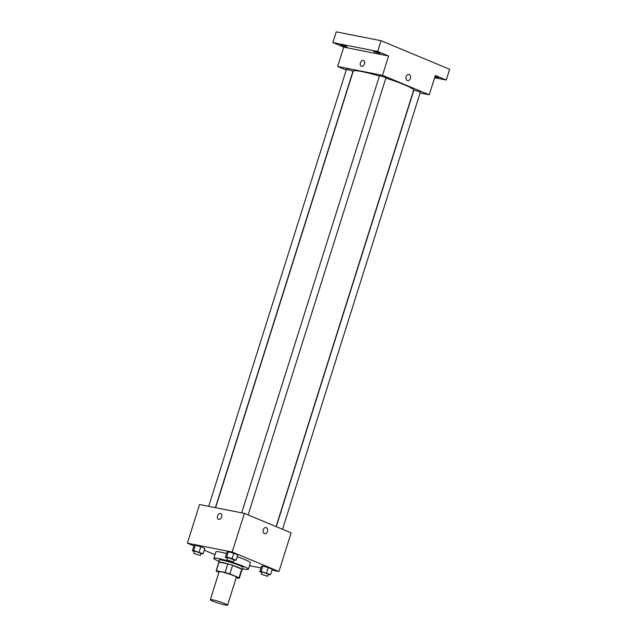 <?xml version="1.0" encoding="UTF-8"?>
<svg xmlns="http://www.w3.org/2000/svg" width="637" height="637" viewBox="0 0 637 637"><rect width="100%" height="100%" fill="white"/><g stroke="black" fill="none" stroke-linecap="round" stroke-linejoin="round"><path stroke-width="0.96" d="M212.702 599.831A9.053 0.9 17.5 0 1 222.281 602.602A9.053 0.9 17.5 0 1 227.568 605.15A9.053 0.9 17.5 0 1 218.666 603.287A9.053 0.9 17.5 0 1 210.306 599.704A9.053 0.9 17.5 0 1 212.702 599.831M210.306 599.704L219.104 571.795A9.053 0.9 17.5 0 1 221.501 571.915A9.053 0.9 17.5 0 1 231.08 574.685A9.053 0.9 17.5 0 1 236.367 577.233L227.568 605.15M227.815 563.872A12.159 1.21 17.5 0 1 232.593 565.345L241.742 569.159L239.034 577.751L229.885 573.937A12.159 1.21 17.5 0 0 225.108 572.456L227.815 563.872L219.048 562.137A12.159 1.21 17.5 0 0 218.849 562.272L216.142 570.856A12.159 1.21 17.5 0 0 216.437 571.278L218.937 572.321M236.216 577.727L239.138 578.3A12.159 1.21 17.5 0 0 239.329 578.165A12.159 1.21 17.5 0 0 239.034 577.751M225.108 572.456L216.341 570.72A12.159 1.21 17.5 0 0 216.142 570.856M232.593 565.345L229.885 573.937M219.048 562.137L216.341 570.72M241.742 569.159A12.159 1.21 17.5 0 1 242.036 569.582L239.329 578.165M241.956 569.836A12.445 1.234 -162.5 0 0 242.315 569.669A12.445 1.234 -162.5 0 0 238.66 567.551A12.445 1.234 -162.5 0 0 225.96 563.323A12.445 1.234 -162.5 0 0 218.579 562.184A12.445 1.234 -162.5 0 0 218.77 562.519M218.579 562.184L219.255 560.034A12.445 1.234 17.5 0 1 222.552 560.202A12.445 1.234 17.5 0 1 239.337 565.401A12.445 1.234 17.5 0 1 242.992 567.519L242.315 569.669M218.857 561.285A18.099 1.8 17.5 0 1 213.857 558.331A18.099 1.8 17.5 0 1 218.65 558.585A18.099 1.8 17.5 0 1 237.816 564.127A18.099 1.8 17.5 0 1 248.382 569.223A18.099 1.8 17.5 0 1 242.601 568.769M213.857 558.331L215.887 551.889A18.099 1.8 17.5 0 1 220.681 552.144A18.099 1.8 17.5 0 1 226.541 553.529M237.243 556.778A18.099 1.8 17.5 0 1 250.421 562.782L248.382 569.223M268.273 574.558L270.55 574.646L272.238 569.279L268.193 567.591L262.802 566.078L261.473 566.261L259.777 571.628L261.815 572.472M249.505 565.68L260.939 567.949M271.975 570.131L278.942 571.508L232.179 552.024L187.366 543.162L193.911 545.885M204.27 550.201L215.011 554.676M233.851 560.218L236.128 560.305L237.824 554.938L233.771 553.25L228.388 551.746L227.051 551.921L225.355 557.287L227.393 558.139M200.87 553.696L203.147 553.776L204.835 548.409L200.79 546.721L195.4 545.216L194.062 545.391L192.374 550.758L194.404 551.61M278.942 571.508L291.133 532.858L244.369 513.374L232.179 552.024M263.232 529.737A3.113 2.301 -78.8 0 1 265.979 527.579A3.113 2.301 -78.8 0 1 267.636 531.083A3.113 2.301 -78.8 0 1 264.777 533.687A3.113 2.301 -78.8 0 1 263.232 529.737M244.369 513.374L199.548 504.512L187.366 543.162M218.395 519.33A3.113 2.07 112.6 0 1 217.599 515.859A3.113 2.07 112.6 0 1 220.521 513.51A3.113 2.07 112.6 0 1 220.784 513.589A3.113 2.07 112.6 0 1 221.501 517.252A3.113 2.07 112.6 0 1 218.395 519.33A3.113 2.07 112.6 0 1 217.599 515.859A3.113 2.07 112.6 0 1 220.521 513.51A3.113 2.07 112.6 0 1 220.784 513.589M265.979 527.579A3.113 2.301 -78.8 0 1 267.636 531.083A3.113 2.301 -78.8 0 1 264.777 533.687M215.593 507.681L353.248 71.105A31.675 3.153 17.5 0 1 361.633 71.543A31.675 3.153 17.5 0 1 379.381 76.09M385.871 78.096A31.675 3.153 17.5 0 1 413.668 90.159L276.068 526.584M215.386 507.641L352.994 71.225L346.52 69.178L208.689 506.319M276.259 526.664L413.923 90.048L420.396 92.086L282.549 529.283M241.678 512.841L379.501 75.707L380.4 75.755L385.974 77.746L248.127 514.943M420.109 93.002L429.25 94.809L382.487 75.325L337.666 66.455L346.249 70.03M382.487 75.325L388.578 56L377.661 51.454L381.053 40.72L449.634 69.29L446.25 80.023L435.342 75.484L429.25 94.809M406.088 76.655A3.113 2.301 -78.8 0 1 408.843 74.497A3.113 2.301 -78.8 0 1 410.491 78.001A3.113 2.301 -78.8 0 1 407.632 80.604A3.113 2.301 -78.8 0 1 406.088 76.655M381.053 40.72L336.232 31.85L332.848 42.583L343.757 47.13L337.666 66.455M388.578 56L343.757 47.13M361.251 66.248A3.113 2.07 112.6 0 1 360.454 62.776A3.113 2.07 112.6 0 1 363.377 60.427A3.113 2.07 112.6 0 1 363.639 60.507A3.113 2.07 112.6 0 1 364.356 64.17A3.113 2.07 112.6 0 1 361.251 66.248A3.113 2.07 112.6 0 1 360.454 62.776A3.113 2.07 112.6 0 1 363.377 60.427A3.113 2.07 112.6 0 1 363.639 60.507M408.835 74.497A3.113 2.301 -78.8 0 1 410.491 78.001A3.113 2.301 -78.8 0 1 407.632 80.604M435.071 76.329L438.511 77.77L434.872 76.973M434.633 77.73L446.25 80.023M374.572 51.947L373.577 51.374L376.913 52.075L380.05 53.412L374.572 51.947M341.591 45.426L340.596 44.845L343.932 45.546L347.069 46.891L341.591 45.426M377.661 51.454L332.848 42.583M203.147 553.776L193.712 550.583L192.374 550.766M193.847 553.394L194.524 551.252L195.424 551.3L200.997 553.29L200.321 555.44L193.847 553.394L200.321 555.44M204.835 548.409L200.79 546.721L199.094 552.096M200.79 546.721L195.4 545.216L193.712 550.583M195.4 545.216L194.062 545.391M236.128 560.305L232.083 558.617L226.692 557.112L225.355 557.287M226.828 559.923L227.505 557.773L228.404 557.821L233.978 559.819L233.301 561.961L226.828 559.923L233.301 561.961M237.824 554.938L233.771 553.25L232.083 558.617M233.771 553.25L228.388 551.746L226.692 557.112M228.388 551.746L227.051 551.921M270.55 574.646L261.114 571.445L259.777 571.628M261.25 574.263L261.926 572.114L262.826 572.161L268.4 574.16L267.723 576.302L261.25 574.263L267.723 576.302M272.238 569.279L268.193 567.591L266.497 572.958M268.193 567.591L262.802 566.078L261.114 571.445M262.802 566.078L261.473 566.261"/></g></svg>
